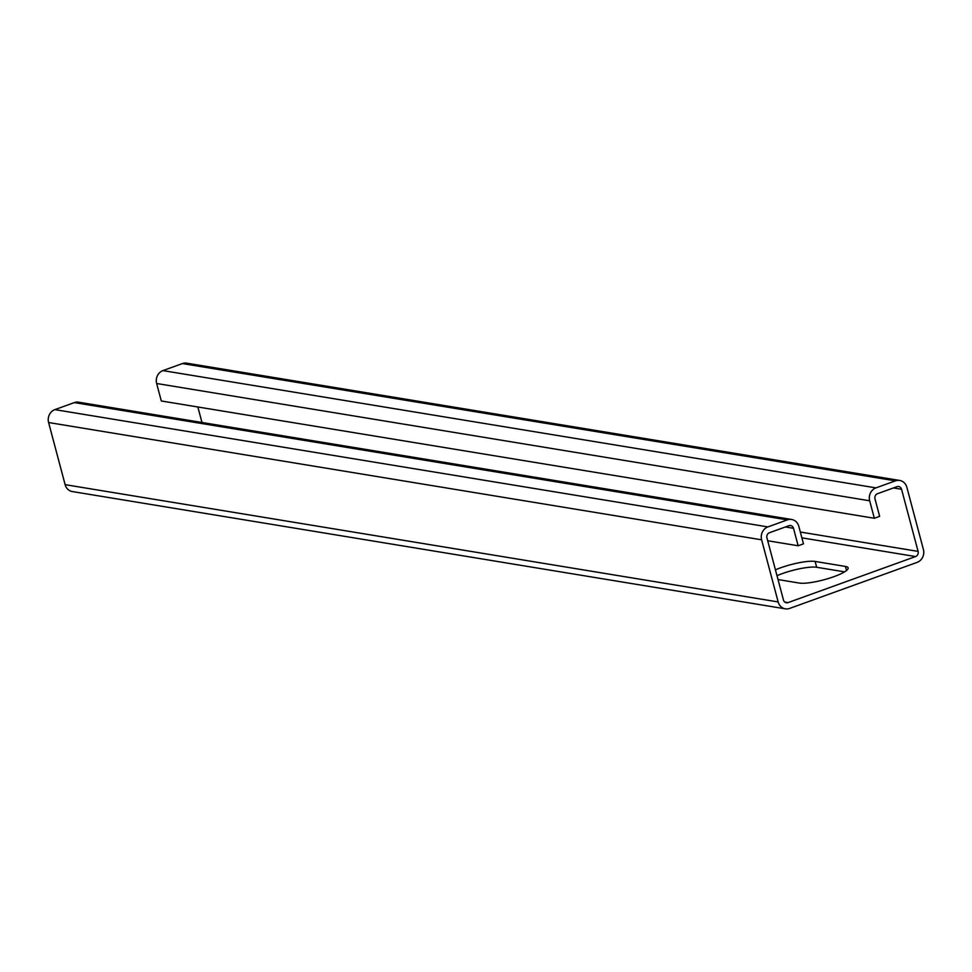 <?xml version="1.0" encoding="UTF-8"?>
<svg xmlns="http://www.w3.org/2000/svg" width="972" height="972" viewBox="0 0 972 972"><rect width="100%" height="100%" fill="white"/><g stroke="black" fill="none" stroke-linecap="round" stroke-linejoin="round"><path stroke-width="1.46" d="M65.124 484.651L778.159 601.935A10.242 9.198 99.3 0 0 785.352 608.837L72.317 491.553A10.242 9.198 -80.7 0 1 65.124 484.651L48.6 422.528A10.242 9.198 -80.7 0 1 54.869 409.625L74.358 402.59A10.242 9.198 -80.7 0 1 78.598 402.189L791.633 519.473A10.242 9.198 99.3 0 1 798.826 526.374L803.467 543.846L798.158 545.766L767.698 540.76M791.633 519.473A10.242 9.198 99.3 0 0 787.381 519.874L767.904 526.909A10.242 9.198 99.3 0 0 761.623 539.812L778.159 601.935M801.876 537.844L915.575 556.555L788.037 602.616A4.095 3.681 99.3 0 1 783.468 600.016L766.944 537.893A4.095 3.681 99.3 0 1 769.447 532.729L788.936 525.694A4.095 3.681 99.3 0 1 793.504 528.294L798.158 545.766M785.352 608.837A10.242 9.198 99.3 0 0 789.592 608.436L917.131 562.375A10.242 9.198 99.3 0 0 923.4 549.472L906.876 487.349A10.242 9.198 99.3 0 0 899.683 480.447A10.242 9.198 99.3 0 0 895.431 480.848L875.954 487.883A10.242 9.198 99.3 0 0 869.673 500.787L874.326 518.258L161.303 400.974L156.65 383.503A10.242 9.198 -80.7 0 1 162.919 370.599L182.408 363.564A10.242 9.198 -80.7 0 1 186.648 363.163L899.683 480.447M776.993 575.679A26.633 5.261 -14.9 0 1 816.674 567.271L844.583 571.852M816.674 567.271L815.119 561.439L845.421 566.433A26.633 5.261 -14.9 0 1 848.143 567.891A26.633 5.261 -14.9 0 1 829.007 578.316A26.633 5.261 -14.9 0 1 799.373 583.066L778.025 579.555M815.119 561.439A26.633 5.261 -14.9 0 0 775.437 569.847M893.462 487.944L901.554 489.268L918.09 551.391A4.095 3.681 99.3 0 1 915.575 556.555M197.851 406.989L201.969 422.48M874.326 518.258L879.636 516.339L874.994 498.867A4.095 3.681 99.3 0 1 877.497 493.703L896.986 486.668A4.095 3.681 99.3 0 1 901.554 489.268M74.358 402.59L787.381 519.874M54.869 409.625L767.904 526.909M48.6 422.528L761.623 539.812M784.793 602.081L788.037 602.616M800.321 532.024L918.09 551.391M182.408 363.564L895.431 480.848M162.919 370.599L875.954 487.883M156.65 383.503L869.673 500.787M846.515 570.515L845.421 566.433M785.412 526.97L793.504 528.294"/></g></svg>
